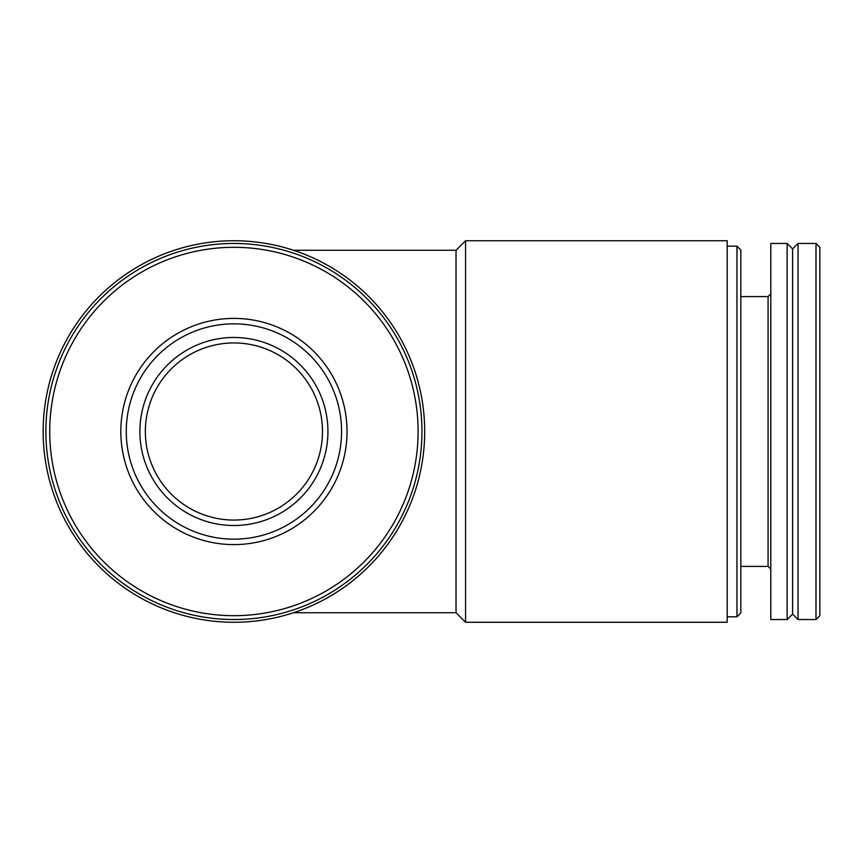 <?xml version="1.0" encoding="UTF-8"?>
<svg xmlns="http://www.w3.org/2000/svg" width="863" height="863" viewBox="0 0 863 863"><rect width="100%" height="100%" fill="white"/><g stroke="black" fill="none" stroke-linecap="round" stroke-linejoin="round"><path stroke-width="1.29" d="M293.485 250.27L456.031 250.27L456.031 612.73L465.567 622.266L727.196 622.266L727.196 240.734L465.567 240.734L465.567 622.266M456.031 250.27L465.567 240.734M727.196 246.182L736.959 246.182L736.959 616.818L727.196 616.818M736.959 246.182L740.821 250.033L740.821 612.967L736.959 616.818M740.821 296.602L768.07 296.602L768.07 566.398L770.799 569.127M770.799 293.873L768.07 296.602M770.799 243.452L770.799 619.548L787.142 619.548L787.142 243.452L770.799 243.452M787.142 243.452L792.601 248.911L792.601 614.089L787.142 619.548M798.048 243.452L798.048 619.548L815.999 619.548L815.999 243.452L798.048 243.452L792.601 248.911M815.999 243.452L819.85 247.314L819.85 615.686L815.999 619.548M43.15 431.5A190.766 190.766 0 0 0 329.299 596.711A190.766 190.766 0 0 0 329.299 266.289A190.766 190.766 0 0 0 43.15 431.5M45.879 431.5A188.048 188.048 0 0 0 327.94 594.348A188.048 188.048 0 0 0 327.94 268.652A188.048 188.048 0 0 0 45.879 431.5M49.73 431.5A184.186 184.186 0 0 0 326.009 591.015A184.186 184.186 0 0 0 326.009 271.985A184.186 184.186 0 0 0 49.73 431.5M120.82 431.5A113.096 113.096 0 0 0 290.464 529.451A113.096 113.096 0 0 0 290.464 333.55A113.096 113.096 0 0 0 120.82 431.5M145.351 431.5A88.576 88.576 0 0 0 278.199 508.21A88.576 88.576 0 0 0 278.199 354.79A88.576 88.576 0 0 0 145.351 431.5A88.576 88.576 0 0 0 278.199 508.21A88.576 88.576 0 0 0 278.199 354.79A88.576 88.576 0 0 0 145.351 431.5M126.268 431.5A107.648 107.648 0 0 0 287.746 524.726A107.648 107.648 0 0 0 287.746 338.274A107.648 107.648 0 0 0 126.268 431.5M139.892 431.5A94.024 94.024 0 0 0 280.928 512.924A94.024 94.024 0 0 0 280.928 350.076A94.024 94.024 0 0 0 139.892 431.5M293.485 612.73L456.031 612.73M740.821 566.398L768.07 566.398M792.601 614.089L798.048 619.548"/></g></svg>
